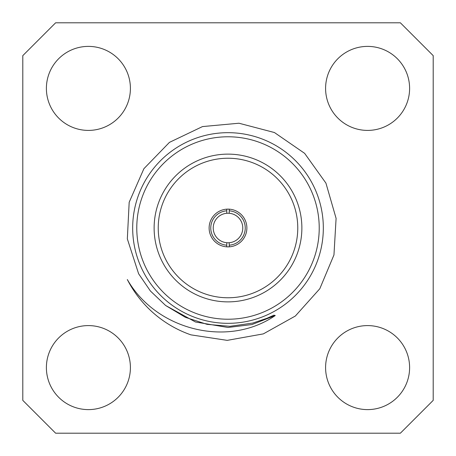 <?xml version="1.0" encoding="UTF-8"?>
<svg xmlns="http://www.w3.org/2000/svg" width="456" height="456" viewBox="0 0 456 456"><rect width="100%" height="100%" fill="white"/><g stroke="black" fill="none" stroke-linecap="round" stroke-linejoin="round"><path stroke-width="0.68" d="M226.769 209.161L226.769 213.277A14.774 14.774 0 0 0 213.226 228A14.774 14.774 0 0 0 226.769 242.723L226.769 246.838M226.769 245.191A17.237 17.237 0 0 1 210.763 228A17.237 17.237 0 0 1 226.769 210.809M165.636 305.497L150.394 290.991L138.613 273.742L127.332 238.87L129.179 202.27L143.891 168.703L169.432 142.38L202.504 126.58L238.984 123.228L274.438 132.536L304.625 153.341L325.937 183.135L336.095 218.373L333.957 254.955L319.798 288.739L295.345 316.031L263.346 333.883L227.23 340.364L190.933 334.858A113.105 113.105 0 0 1 127.315 279.522C155.855 329.779 227.555 348.407 275.27 315.523L251.963 324.541L228 327.471L195.447 321.993L165.636 305.497L185.375 317.319L207.092 324.353L229.921 326.319L252.704 323.082L266.982 318.271L273.862 315.187L275.27 315.523M433.2 400.368L433.2 55.632L400.368 22.8L55.632 22.8L22.8 55.632L22.8 400.368L55.632 433.2L400.368 433.2L433.2 400.368M130.41 367.599A42.009 42.009 0 0 0 67.397 331.221A42.009 42.009 0 0 0 67.397 403.982A42.009 42.009 0 0 0 130.41 367.599M409.608 367.599A42.009 42.009 0 0 0 346.594 331.221A42.009 42.009 0 0 0 346.594 403.982A42.009 42.009 0 0 0 409.608 367.599M409.608 88.401A42.009 42.009 0 0 0 346.594 52.018A42.009 42.009 0 0 0 346.594 124.779A42.009 42.009 0 0 0 409.608 88.401M130.41 88.401A42.009 42.009 0 0 0 67.397 52.018A42.009 42.009 0 0 0 67.397 124.779A42.009 42.009 0 0 0 130.41 88.401M228 132.673A95.327 95.327 0 0 1 323.327 228A95.327 95.327 0 0 1 228 323.327A95.327 95.327 0 0 1 132.673 228A95.327 95.327 0 0 1 228 132.673M301.872 228A73.872 73.872 0 0 0 191.064 164.023A73.872 73.872 0 0 0 191.064 291.977A73.872 73.872 0 0 0 301.872 228M228 136.777A91.223 91.223 0 0 0 148.998 273.611A91.223 91.223 0 0 0 307.002 273.611A91.223 91.223 0 0 0 228 136.777M246.878 228A18.878 18.878 0 0 0 218.561 211.652A18.878 18.878 0 0 0 218.561 244.348A18.878 18.878 0 0 0 246.878 228M297.768 228A69.768 69.768 0 0 0 193.116 167.58A69.768 69.768 0 0 0 193.116 288.42A69.768 69.768 0 0 0 297.768 228M229.231 246.838L229.231 242.723A14.774 14.774 0 0 0 242.774 228A14.774 14.774 0 0 0 229.231 213.277L229.231 209.161M229.231 210.809A17.237 17.237 0 0 1 245.237 228A17.237 17.237 0 0 1 229.231 245.191M226.769 213.277A14.774 14.774 0 0 1 229.231 213.277M229.231 242.723A14.774 14.774 0 0 1 226.769 242.723"/></g></svg>
